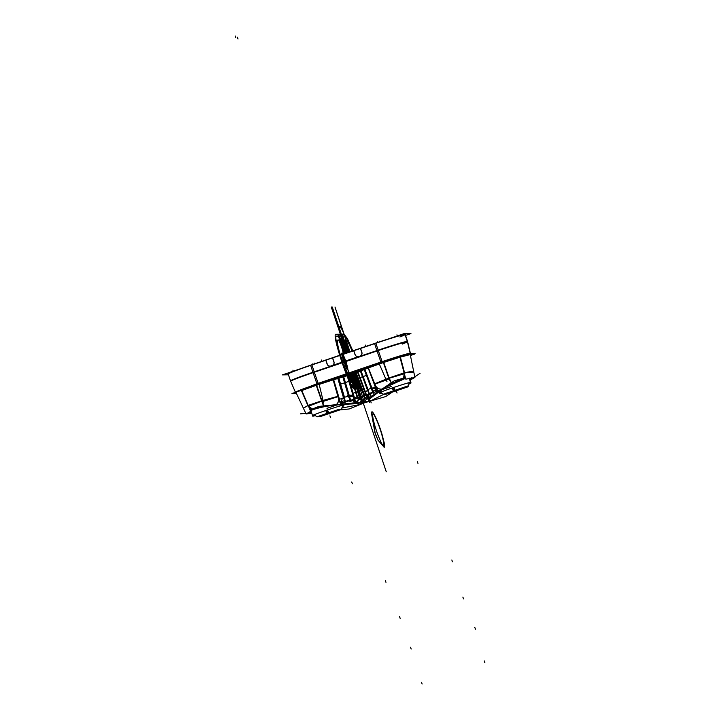 <?xml version="1.0" encoding="UTF-8"?>
<svg xmlns="http://www.w3.org/2000/svg" width="720" height="720" viewBox="0 0 720 720"><rect width="100%" height="100%" fill="white"/><g stroke="black" fill="none" stroke-linecap="round" stroke-linejoin="round"><path stroke-width="1.08" d="M292.284 393.417L408.483 353.61L415.17 353.484M316.134 384.993L301.671 390.195L316.134 384.993L321.957 401.796L338.463 396.504L333.189 379.494L301.671 390.195M399.861 356.877L383.625 362.088L399.861 356.877L383.625 362.088L389.43 378.9L374.319 384.336L368.172 367.623L399.861 356.877L383.625 362.088M354.636 380.367L357.831 379.278L354.636 380.367M340.452 384.228L366.435 375.408L340.452 384.228M355.824 392.436L362.556 390.159L355.824 392.436M353.115 393.219L363.978 389.529L353.115 393.219M359.838 397.899L364.23 396.414L359.838 397.899M326.988 408.339L336.933 404.964L326.988 408.339M341.694 403.344L377.307 391.266L341.694 403.344M382.32 389.565L391.635 386.397L382.32 389.565M288.459 374.778L282.456 374.886L403.767 333.729L410.949 333.594L403.767 333.729L282.456 374.886L403.767 333.729L410.949 333.594L403.767 333.729L282.456 374.886L288.459 374.778M405.522 335.439L410.949 333.594L405.522 335.439M374.607 343.665L360.558 348.435L374.607 343.665L360.558 348.435L374.607 343.665L376.911 350.559L374.607 343.665L376.911 350.559L374.607 343.665L360.558 348.435L361.872 352.35M375.858 343.242A28.638 1.044 161.5 0 1 401.796 335.142A28.638 1.044 161.5 0 1 399.897 336.96A28.638 1.044 161.5 0 0 401.796 335.142A28.638 1.044 161.5 0 0 375.858 343.242A28.638 1.044 -18.5 0 1 401.796 335.142A28.638 1.044 -18.5 0 1 399.897 336.96A28.638 1.044 161.5 0 0 401.796 335.142A28.638 1.044 161.5 0 0 375.858 343.242A28.638 1.044 -18.5 0 1 405.216 334.512M325.809 360.225L311.895 364.941L314.199 371.835L311.895 364.941L314.199 371.835L311.895 364.941L325.809 360.225L311.895 364.941M353.727 350.748L332.649 357.903L353.727 350.748L332.649 357.903L353.727 350.748L332.649 357.903L333.963 361.818M361.791 352.521L360.369 348.264L375.804 343.071L378.297 350.532L313.074 372.663L310.581 365.202L325.755 360.054M360.378 348.3L353.655 350.541L355.077 354.798L353.79 350.541M353.664 350.577L332.451 357.732L333.882 361.989L332.595 357.732M332.469 357.777L325.737 360.009L327.168 364.266M310.257 373.437A28.638 1.044 -18.5 0 0 290.565 381.087L290.475 380.871A28.656 1.044 -18.5 0 1 312.939 372.267L313.074 372.663M332.082 365.625L331.029 365.985A3.006 2.979 89 0 1 327.249 364.095A3.006 2.979 -91 0 0 331.029 365.985A3.006 2.979 89 0 1 327.249 364.095A3.006 2.979 -91 0 0 331.029 365.985A3.006 2.979 89 0 1 327.249 364.095M327.186 363.924L325.935 360.18M314.271 372.06L376.992 350.784M330.309 366.183L360.441 355.959A3.006 2.979 -91 0 0 361.926 352.521A3.006 2.979 89 0 1 360.45 355.959A3.006 2.979 -91 0 0 361.98 352.755M360 356.157L358.938 356.517M355.158 354.627A3.006 2.979 89 0 0 358.452 356.634A3.006 2.979 89 0 1 355.158 354.627A3.006 2.979 -91 0 0 358.452 356.634A3.006 2.979 89 0 1 355.158 354.627A3.006 2.979 -91 0 0 357.579 356.643M355.104 354.456L353.853 350.712M332.541 365.427A3.006 2.979 89 0 0 334.008 361.989A3.006 2.979 89 0 1 332.541 365.427A3.006 2.979 -91 0 0 334.008 361.989A3.006 2.979 89 0 1 332.541 365.427A3.006 2.979 -91 0 0 334.035 362.097M332.289 365.508A3.006 2.979 -91 0 0 333.81 361.647M355.032 354.456A3.006 2.979 -91 0 0 358.533 356.607M327.06 363.924A3.006 2.979 -91 0 0 331.056 365.922M298.926 369.297A28.638 1.044 -18.5 0 1 310.581 365.202M290.655 381.285A28.638 1.044 -18.5 0 1 290.628 381.258A28.638 1.044 -18.5 0 1 316.026 371.664M288.189 373.968A28.638 1.044 -18.5 0 1 309.501 365.76M296.424 391.635A27.576 1.008 -18.5 0 1 319.887 383.022M316.926 383.778L295.344 391.995L316.926 383.778M318.528 384.129L318.258 383.571L318.528 384.129M410.391 353.259A27.594 1.008 161.5 0 0 382.149 361.647A27.594 1.008 161.5 0 1 410.391 353.259A27.594 1.008 161.5 0 0 382.149 361.647A27.594 1.008 161.5 0 1 410.391 353.259M380.97 362.295L381.24 362.853L380.97 362.295M381.924 362.646L381.465 361.692M317.952 384.354L317.493 383.391M380.889 362.07L377.046 350.955L380.889 362.07L318.177 383.355L380.889 362.07L377.046 350.955L380.889 362.07L318.177 383.355L380.889 362.07L318.177 383.355L314.334 372.231L318.177 383.355M378.162 350.136L382.221 361.872L316.998 384.003L312.939 372.267L378.162 350.136A28.656 1.044 -18.5 0 1 407.547 341.406L407.97 343.197M379.35 362.853A27.576 1.008 -18.5 0 1 406.836 354.168M409.185 353.601A27.576 1.008 -18.5 0 1 410.445 353.493A27.576 1.008 -18.5 0 1 410.409 353.565L410.409 353.574M378.243 350.361A28.638 1.044 161.5 0 1 404.172 342.261A28.638 1.044 161.5 0 1 402.282 344.079A28.638 1.044 161.5 0 0 404.172 342.261A28.638 1.044 161.5 0 0 378.243 350.361A28.638 1.044 -18.5 0 1 407.601 341.64M375.804 343.071A28.638 1.044 -18.5 0 1 388.368 338.958M375.363 351.531A28.638 1.044 -18.5 0 1 407.655 341.802A28.638 1.044 -18.5 0 1 407.646 341.847M359.685 356.211A3.006 2.979 -91 0 0 361.674 352.179M296.46 393.453L291.951 393.534L350.406 373.698L355.707 373.599M353.448 374.301L352.89 374.463L353.448 374.301L354.933 379.314L353.448 374.301L354.933 379.314L353.448 374.301L352.89 374.463M352.485 374.364L350.982 374.823L352.485 374.364L357.615 391.689L352.485 374.364L357.615 391.689L352.485 374.364L350.982 374.823M350.424 374.805L347.895 375.597L350.424 374.805L357.444 398.466L350.424 374.805L357.444 398.466L350.424 374.805L347.895 375.597M347.319 375.615L347.85 375.471M347.157 375.669L343.71 376.785L347.157 375.669L353.43 396.828L347.157 375.669L353.43 396.828L347.157 375.669L343.71 376.785M342.99 376.866L343.665 376.677M342.819 376.929L338.859 378.234L342.819 376.929L348.561 396.297L342.819 376.929L348.561 396.297L342.819 376.929L338.859 378.234M344.457 397.674L338.571 377.838L339.075 379.566L338.22 379.791L337.707 378.063M338.661 378.198L337.986 378.387M333.702 379.809L337.815 378.441L333.702 379.809L337.815 378.441L333.702 379.809L337.815 378.441L343.548 397.989M316.305 385.308L301.464 390.645L307.818 405.513L303.786 408.024L307.818 405.513L301.464 390.645L316.305 385.308L301.464 390.645L316.305 385.308L301.464 390.645L307.818 405.513L301.464 390.645L307.818 405.513L321.795 400.77L316.449 385.299L321.795 400.77L307.818 405.513L321.795 400.77L316.449 385.299L333.144 379.854L316.449 385.299L333.144 379.854L337.959 396.297L307.818 405.513L321.795 400.77L316.449 385.299L321.795 400.77L337.959 396.297L338.769 399.492A7.515 4.266 85.1 0 1 336.15 404.667A7.515 4.266 -94.9 0 0 338.769 399.492L337.959 396.297L321.795 400.77M355.383 374.148L353.772 374.517L355.689 373.995L356.598 378.747M315.954 385.425L315.963 385.47A23.85 0.864 -18.5 0 1 333.441 379.8L333.432 379.755M312.534 415.539L312.75 416.178A16.434 0.594 -18.5 0 0 314.892 415.746M343.602 405.711A16.434 0.594 -18.5 0 1 343.881 405.729A16.434 0.594 -18.5 0 1 342.603 406.413M312.732 415.395L312.804 415.593A16.434 0.594 -18.5 0 1 312.516 415.575A16.434 0.594 -18.5 0 1 327.249 410.022A16.434 0.594 -18.5 0 1 343.611 405.117A16.434 0.594 -18.5 0 0 327.249 410.022A16.434 0.594 -18.5 0 0 312.516 415.575A16.434 0.594 -18.5 0 0 312.804 415.593L312.732 415.395M341.307 383.607L339.696 384.156M339.948 409.896L349.146 408.978L367.623 401.517L318.897 406.404L311.661 409.32M311.571 412.749L306.954 413.208M305.793 413.325L300.429 413.865M312.903 409.158L323.946 406.44L310.203 410.238L323.946 406.44L335.808 404.82L350.127 403.875L358.668 403.605L359.829 404.181L359.001 404.712L341.991 408.024M311.715 413.172L306.099 413.973L310.707 411.426L301.617 390.06M308.088 406.413L322.065 401.022L316.494 384.885L301.221 390.384M359.001 404.712L359.829 404.181L359.334 403.875L359.829 404.181L358.488 404.703L359.829 404.181L358.668 403.605L339.84 404.505L358.668 403.605M360.999 402.174L361.836 400.338C358.515 399.573 351.648 393.273 342.414 398.277L340.263 404.262M342.63 401.256A7.722 5.355 -117.7 0 1 340.497 404.235A7.722 5.355 -117.7 0 0 342.63 401.256A7.722 5.355 62.3 0 1 340.497 404.235A7.722 5.355 -117.7 0 0 342.63 401.256A7.722 5.355 62.3 0 1 340.632 404.154M356.67 402.948L358.074 400.068M356.427 401.328L354.33 402.246L356.427 401.328L354.33 402.246L353.682 401.715L354.051 400.212L353.682 401.715L354.33 402.246L356.427 401.328L354.33 402.246L353.682 401.715L354.051 400.212M351.459 400.959L350.532 401.526L351.459 400.959L350.532 401.526L349.578 401.175L349.605 400.158L349.578 401.175L350.532 401.526L351.459 400.959L350.532 401.526L349.578 401.175L349.605 400.158M349.551 399.006L349.218 397.881M346.482 401.076L344.736 401.463L344.079 398.178L344.736 401.463L345.843 401.571L344.736 401.463L344.079 398.178M340.596 404.226L342.747 401.22M342.864 398.439L338.733 399.321C338.337 402.543 337.203 404.424 335.313 404.937M341.091 401.706L339.201 401.895L338.769 399.492L339.201 401.895L341.091 401.706L339.201 401.895L337.959 396.297L338.769 399.492A7.515 4.266 85.1 0 1 336.15 404.667A7.515 4.266 -94.9 0 0 338.769 399.492L333.144 379.854L337.959 396.297L333.144 379.854L316.449 385.299L333.144 379.854L337.959 396.297M335.808 404.82L323.946 406.44L335.808 404.82M338.796 396L338.319 396.036M323.532 405.936L321.723 401.148M312.057 409.167L309.051 407.547M323.694 405.918L322.128 401.733M308.952 407.313A5.634 4.374 67 0 0 312.129 409.14A5.634 4.374 -113 0 1 308.952 407.313A5.634 4.374 67 0 0 312.129 409.14A5.634 4.374 -113 0 1 308.952 407.313A5.634 4.374 -113 0 0 312.129 409.14M312.381 409.032L308.565 406.206M355.779 373.95L357.147 378.558M357.408 379.431L360.729 390.636M360.765 390.762L362.412 396.315M362.601 396.963L363.915 401.382M364.347 402.84L363.024 403.371M356.769 379.647L358.92 391.248M358.947 391.383L359.244 392.949M333.396 379.323L339.768 401.499M337.86 377.955L344.601 400.671L339.939 402.048M338.544 377.739L345.258 401.049M342.855 376.416L349.866 400.077L345.375 401.4M343.539 376.209L350.739 400.491L350.073 400.788M347.184 375.138L354.564 400.059L350.235 401.31M354.546 398.097L355.365 400.878L354.096 401.346M350.433 374.247L357.642 398.565M354.276 401.931L358.299 400.806M352.521 374.004L357.75 391.644M357.795 391.77L360.108 399.6M357.66 391.815L359.946 399.546L357.66 391.815M353.484 373.986L355.05 379.269M355.302 380.142L358.623 391.347M358.668 391.473L360.315 397.026M360.504 397.674L361.197 400.005M361.566 401.247L361.818 402.093M355.185 380.178L358.506 391.383L355.185 380.178M358.551 391.518L360.198 397.071L358.551 391.518M360.387 397.719L361.044 399.942L360.387 397.719M344.601 397.62L338.724 377.784M339.471 399.285L338.967 397.566M338.508 396.018L333.576 379.377M353.646 375.597L353.286 373.779M360.477 401.859L360.972 401.742M352.845 375.579L352.332 373.851M357.75 400.095L358.425 399.924M350.793 376.056L350.28 374.328M353.682 398.313L354.555 398.088M347.544 376.974L348.156 376.83L347.544 376.974L347.031 375.237M348.786 397.683L349.812 397.413M343.206 378.261L344.043 378.054L343.206 378.261L342.702 376.533M343.53 398.349L344.556 398.079L338.634 378.198M339.039 379.566L344.349 397.467M339.075 379.566L338.22 379.791M333.387 379.422L332.856 379.566L333.387 379.422L338.364 396.189M338.643 399.654L339.111 398.979M339.021 399.303L338.985 398.367L339.174 399.078M338.445 399.528L339.075 398.826M343.773 398.205L344.376 397.548M360.315 402.021L360.45 401.13M355.689 373.995L356.481 378.072L355.689 373.995L356.481 378.072L355.689 373.995L353.772 374.517M343.764 397.854L344.439 397.683L343.764 397.854M310.131 409.212L310.932 409.194M347.22 395.289L352.188 395.199M410.427 355.518L414.585 354.105L407.79 354.231L349.326 374.067L356.121 373.941M355.797 373.239L362.124 390.159L355.977 373.167M356.229 372.834L357.561 372.348L356.229 372.834L364.662 395.406L356.229 372.834L357.561 372.348L356.229 372.834L364.662 395.406L356.229 372.834L357.561 372.348M360.405 371.133L357.984 371.997L360.405 371.133L357.984 371.997L360.405 371.133L357.984 371.997L365.319 392.508M364.257 369.621L360.981 370.764L364.257 369.621L360.981 370.764L364.257 369.621L360.981 370.764L368.028 389.628L367.371 389.52M368.226 368.1L364.851 369.27L368.226 368.1L364.851 369.27L368.226 368.1L364.851 369.27L372.033 388.323M413.892 372.483L411.255 371.493L404.532 372.699L388.926 377.991L383.571 362.52L368.397 367.893L374.526 383.895L388.926 377.991L383.571 362.52L388.926 377.991L404.532 372.699L413.883 372.447L410.238 354.609L400.401 357.075L383.697 362.448L400.401 357.075L404.532 372.699L413.307 371.799M376.974 388.872L376.065 389.079L368.199 368.001A23.85 0.864 161.5 0 1 384.066 362.367L384.048 362.322M379.872 393.399A16.434 0.594 161.5 0 0 381.276 393.156M409.023 383.931A16.434 0.594 161.5 0 0 411.012 382.95A16.434 0.594 161.5 0 0 410.733 382.932L409.176 378.279M410.787 382.347L409.401 378.225L410.787 382.347A16.434 0.594 161.5 0 0 394.632 387.153A16.434 0.594 161.5 0 0 379.647 392.796A16.434 0.594 161.5 0 1 394.632 387.153A16.434 0.594 161.5 0 1 410.787 382.347M365.22 375.489L366.795 374.958M392.22 392.166L385.731 396.567L359.811 404.163L394.191 380.853L404.343 377.883M410.049 380.079L414.144 377.298M414.783 376.866L420.111 373.257M371.25 400.554L369.648 400.851L369.162 400.536L369.648 400.851L369.162 400.536L369.747 400.041L368.874 400.149C368.298 399.321 377.829 393.066 379.881 390.924C377.829 393.066 368.298 399.321 368.874 400.149C368.298 399.321 377.829 393.066 379.881 390.924L391.878 383.391L403.371 378.468L391.878 383.391L379.881 390.924C377.829 393.066 368.298 399.321 368.874 400.149L369.747 400.041L369.162 400.536L369.648 400.851L371.25 400.554L386.478 393.003M410.058 380.115L414.9 377.442L405.801 379.161L399.825 356.742M404.901 373.563L388.863 378.36L383.274 362.223L400.455 356.715M382.032 389.097A7.515 5.526 -125.7 0 1 375.975 386.865A7.515 5.526 54.3 0 0 382.032 389.097A7.515 5.526 -125.7 0 1 375.975 386.865L377.478 388.908L377.037 389.781L376.164 389.799L377.037 389.781L376.164 389.799L377.037 389.781L377.478 388.908L377.037 389.781L377.478 388.908L374.526 383.895L375.975 386.865A7.515 5.526 54.3 0 0 382.032 389.097A7.515 5.526 -125.7 0 1 375.975 386.865L374.526 383.895L388.926 377.991L383.571 362.52L388.926 377.991L374.526 383.895L388.926 377.991L404.532 372.699L400.401 357.075L383.697 362.448L400.401 357.075L404.532 372.699L400.401 357.075L383.697 362.448M383.571 362.52L368.397 367.893L374.526 383.895L368.397 367.893L383.571 362.52L368.397 367.893L375.975 386.865L368.397 367.893L383.571 362.52M365.589 400.248L364.41 399.465C364.095 397.674 363.951 389.097 372.897 387.936L379.143 391.05M371.79 388.773L372.24 389.538M373.257 390.933L373.842 391.581L373.311 392.247L373.842 391.581L373.257 390.933L373.842 391.581L373.257 390.933L373.842 391.581L372.519 392.238M369.981 393.219L370.845 393.957L370.62 394.713L369.594 394.803L370.62 394.713L370.845 393.957L369.981 393.219L370.845 393.957L369.981 393.219L370.845 393.957L370.62 394.713L370.845 393.957L370.62 394.713L369.594 394.803M367.56 395.604L369.207 397.197L367.227 397.656L369.207 397.197L367.56 395.604L369.207 397.197L369.054 396.504L369.207 397.197L367.227 397.656M366.174 398.088L367.803 398.745M378.981 391.167A7.722 6.471 -96.9 0 1 374.877 390.303A7.722 6.471 83.1 0 0 378.981 391.167A7.722 6.471 -96.9 0 1 374.877 390.303A7.722 6.471 83.1 0 0 378.981 391.167A7.722 6.471 -96.9 0 1 374.877 390.303M372.717 388.314L375.885 386.712C378.333 388.98 380.736 389.646 383.103 388.728M374.778 390.339L378.909 391.212M389.214 378.243L391.383 382.761M391.248 382.851A6.444 1.251 -108.6 0 1 389.277 378.954A6.444 1.251 71.4 0 0 391.248 382.851A6.444 1.251 -108.6 0 1 389.277 378.954A6.444 1.251 71.4 0 0 391.248 382.851A6.444 1.251 -108.6 0 1 389.277 378.954M404.856 375.615L403.92 378M403.83 378.027A5.634 3.447 -105.3 0 0 404.775 375.318A5.634 3.447 74.7 0 1 403.83 378.027A5.634 3.447 -105.3 0 0 404.775 375.318A5.634 3.447 74.7 0 1 403.83 378.027A5.634 3.447 -105.3 0 0 404.775 375.318M404.289 373.734L403.488 378.126M411.453 377.748L409.923 379.701L411.453 377.748M364.536 368.901L372.825 391.095L377.136 389.43M364.059 369.081L372.51 391.707L373.347 391.518M360.648 370.377L367.398 388.44M367.506 388.728L369.288 393.489L373.437 391.878M368.703 390.924L367.92 391.257L369.063 394.272L370.431 393.885M357.66 371.583L366.759 395.928L370.314 394.542M365.85 394.263L366.867 396.972L368.739 396.378M355.914 372.384L364.617 395.676M368.946 396.954L365.607 398.331M355.5 372.753L362.016 390.195M362.061 390.321L364.464 396.747M362.169 390.285L364.491 396.504L362.169 390.285M365.58 397.431L365.121 397.638M366.39 394.002L365.76 394.281M372.267 388.602L371.484 388.935L364.086 369.135M371.457 386.937L370.881 387.207L371.457 386.937L372.087 388.629M375.624 386.586L376.173 386.919M375.543 386.451L376.227 386.712L375.543 386.451M371.376 388.386L372.006 388.629M366.489 388.746L367.686 388.728M328.122 413.055L330.66 413.01L328.122 413.055M316.926 416.799L339.021 409.311L341.847 409.257L319.752 416.754L316.926 416.799M330.75 413.001L328.032 413.055L330.75 413.001M325.755 410.526A3.753 0.666 71.1 0 0 327.321 413.28M327.996 413.046L326.637 410.22M327.528 409.923L328.68 412.812M394.542 390.519L397.08 390.465L394.542 390.519M383.355 394.263L405.45 386.766L408.276 386.721L386.181 394.218L383.355 394.263M397.17 390.465L394.452 390.519L397.17 390.465M392.184 387.99A3.753 0.666 71.1 0 0 393.741 390.744M394.425 390.51L393.057 387.684M393.948 387.387L395.109 390.276M378.765 363.735L321.111 383.301M361.926 352.521A3.006 2.979 89 0 1 360.45 355.959A3.006 2.979 89 0 0 361.926 352.521M353.52 386.703C349.893 388.341 331.938 334.683 336.609 336.168L344.646 336.024L347.76 340.065L352.593 350.946L347.76 340.065L344.646 336.024L336.609 336.168C331.938 334.683 349.893 388.341 353.52 386.703L360.414 386.199L353.52 386.703M343.602 364.86L349.389 376.803L350.064 372.78L349.389 376.803L343.602 364.86M344.088 353.835L341.343 358.101L343.17 364.059L341.343 358.101L344.088 353.835M351.594 351.279L348.633 352.287L351.594 351.279M355.302 371.79L355.608 372.699L355.302 371.79M350.523 378.468L351.036 379.998L350.523 378.468M353.664 372.348L355.338 377.361L353.025 372.564L355.338 377.361L354.861 377.37L355.338 377.361L353.664 372.348M342.333 358.083L343.44 354.051L342.333 358.083M346.248 361.404L344.934 364.842C348.48 372.618 348.822 371.475 345.933 361.422C342.09 351.378 341.001 350.262 342.675 358.074C341.001 350.262 342.09 351.378 345.933 361.422C348.822 371.475 348.48 372.618 344.934 364.842L346.248 361.404M349.434 352.017L350.802 351.558L349.434 352.017M346.158 351.207L346.734 352.935L346.158 351.207M346.41 353.043L343.233 343.206L346.401 353.043M353.493 372.411L354.924 377.37L352.854 372.627L354.924 377.37L354.447 377.379L354.924 377.37L353.493 372.411M342.792 359.865L344.277 363.06L342.792 359.865M345.888 361.422C348.795 372.222 348.084 372.24 343.764 361.458C340.866 350.658 341.568 350.64 345.888 361.422C348.795 372.222 348.084 372.24 343.764 361.458C340.866 350.658 341.568 350.64 345.888 361.422M346.914 367.668C348.066 368.037 343.638 354.807 342.747 355.212C341.595 354.843 346.023 368.073 346.914 367.668C348.066 368.037 343.638 354.807 342.747 355.212C341.595 354.843 346.023 368.073 346.914 367.668M353.052 372.555L359.271 391.122L353.061 372.555M361.26 388.449L360.387 388.458L357.363 379.44L360.387 388.458L361.26 388.449M357.075 378.585L354.852 371.943L357.075 378.585M348.318 352.395L342.225 334.179L344.016 334.143L347.472 338.697L352.827 350.865L347.472 338.697L344.016 334.143L342.225 334.179L348.318 352.395M352.008 351.144L351.783 350.28C348.975 343.557 347.031 340.083 345.924 339.84L345.312 339.849L345.852 343.539L348.768 352.242L345.852 343.539L348.768 352.242L345.852 343.539L345.312 339.849L345.852 343.539L345.312 339.849L345.924 339.84C347.031 340.083 348.975 343.557 351.783 350.28C348.975 343.557 347.031 340.083 345.924 339.84C347.031 340.083 348.975 343.557 351.783 350.28L352.008 351.144M355.95 388.539L354.15 388.575C350.253 390.339 330.966 332.694 335.988 334.296L337.788 334.26L344.304 353.754L337.788 334.26L335.988 334.296C330.966 332.694 350.253 390.339 354.15 388.575L355.95 388.539L350.847 373.311L355.95 388.539M343.278 356.814C342.423 356.535 345.708 366.363 346.374 366.066C347.229 366.336 343.944 356.508 343.278 356.814C342.423 356.535 345.708 366.363 346.374 366.066C347.229 366.336 343.944 356.508 343.278 356.814M352.314 379.188L350.397 373.464L352.854 382.869L352.314 379.188M347.004 365.787C347.742 369.432 347.265 369.441 345.573 365.814L343.854 365.841L346.392 372.438C349.191 379.161 351.144 382.644 352.242 382.878L352.854 382.869L352.242 382.878C351.144 382.644 349.191 379.161 346.392 372.438C349.191 379.161 351.144 382.644 352.242 382.878C351.144 382.644 349.191 379.161 346.392 372.438L343.854 365.841L344.583 367.821L343.854 365.841L345.573 365.814C347.265 369.441 347.742 369.432 347.004 365.787C347.742 369.432 347.265 369.441 345.573 365.814C347.265 369.441 347.742 369.432 347.004 365.787M340.416 343.638L338.499 339.975L337.887 339.993C336.96 340.263 337.347 343.773 339.057 350.514L340.938 357.12L342.657 357.093C341.91 353.439 342.387 353.43 344.088 357.066C342.387 353.43 341.91 353.439 342.657 357.093C341.91 353.439 342.387 353.43 344.088 357.066C342.387 353.43 341.91 353.439 342.657 357.093L340.938 357.12L342.657 357.093L340.938 357.12L339.057 350.514C337.347 343.773 336.96 340.263 337.887 339.993C336.96 340.263 337.347 343.773 339.057 350.514C337.347 343.773 336.96 340.263 337.887 339.993L338.499 339.975L337.887 339.993L338.499 339.975L340.416 343.638L338.499 339.975L340.416 343.638L343.854 353.907L340.416 343.638M344.736 351.144L338.643 334.242L341.361 334.197L347.022 351.099L344.736 351.144L338.643 334.242L341.361 334.197L347.022 351.099L344.736 351.144M344.691 346.671L343.062 340.794L341.829 338.13L340.794 338.148L342.414 344.025L343.647 346.689L344.691 346.671L341.829 338.13L340.794 338.148L342.414 344.025L343.647 346.689L344.691 346.671L343.647 346.689L342.414 344.025L340.794 338.148L341.829 338.13L344.691 346.671L343.647 346.689L342.414 344.025L340.794 338.148L341.829 338.13L344.691 346.671M354.078 372.213L359.523 388.476L356.805 388.53L351.63 373.041L356.805 388.53L359.523 388.476L354.078 372.213M357.39 384.579L353.637 372.357L356.832 381.897L353.637 372.357L356.832 381.897L357.39 384.579L356.832 381.897L357.39 384.579L356.319 384.597L357.39 384.579M352.062 372.897L356.319 384.597L352.062 372.897M352.953 372.591L359.874 392.931L352.953 372.591M338.382 327.897L346.761 352.926L338.382 327.897L341.181 327.843L338.382 327.897M346.635 352.962L331.281 307.071L338.67 326.817L341.469 326.763L334.998 307.008L349.992 351.828L334.998 307.008L341.469 326.763L338.67 326.817L331.281 307.071L332.28 307.053L337.932 323.964L337.437 323.973L331.785 307.062L332.28 307.053L337.932 323.964L337.437 323.973L331.785 307.062L336.303 320.571L335.799 320.58L331.281 307.071L331.785 307.062L336.303 320.571L335.799 320.58L331.281 307.071L332.28 307.053L347.535 352.656L332.28 307.053L331.785 307.062L347.085 352.809L340.839 334.134L341.334 334.125L340.839 334.134L347.085 352.809L331.785 307.062L347.085 352.809L331.785 307.062L331.281 307.071L346.635 352.962L339.201 330.741L339.705 330.732L347.085 352.809L339.705 330.732L339.201 330.741L346.635 352.962L331.281 307.071L346.635 352.962L346.104 352.467L345.906 353.214L346.653 352.962L346.104 352.467L345.906 353.214L346.653 352.962L346.104 352.467L345.906 353.214L346.653 352.962L346.104 352.467L345.906 353.214L346.653 352.962L345.906 353.214L346.104 352.467L345.906 353.214L346.104 352.467L345.906 353.214L346.653 352.962L345.906 353.214L346.653 352.962L345.249 348.894L346.617 352.971M349.866 351.873L343.521 332.892L341.181 327.843L343.521 332.892L349.866 351.873M353.628 372.366L358.101 385.731L357.606 385.74L353.178 372.519L357.606 385.74L358.101 385.731L353.628 372.366M358.011 382.311L357.507 382.32L354.123 372.195L357.507 382.32L358.011 382.311L357.075 379.539L358.011 382.311M354.573 372.042L356.796 378.684L354.573 372.042M421.524 682.218L422.118 684M484.236 660.942L484.83 662.724M407.322 341.352L410.238 353.439M404.946 334.296L407.304 341.352M346.311 353.079L345.15 349.614L346.86 349.587L347.85 352.557L346.869 349.587L347.85 352.557L346.869 349.587L347.85 352.557L346.869 349.587L347.85 352.557L346.869 349.587L345.15 349.614L345.762 349.605L346.869 352.89L345.762 349.605L346.869 352.89L345.762 349.605L346.869 352.89L345.762 349.605L346.869 352.89L345.762 349.605L345.15 349.614L346.869 349.587L345.15 349.614L345.978 349.596L347.058 352.827L345.978 349.596L347.058 352.827L345.978 349.596L347.058 352.827L345.978 349.596L347.058 352.827L345.978 349.596L345.15 349.614L346.869 349.587L345.15 349.614L346.194 349.596L347.256 352.755L346.194 349.596L347.256 352.755L346.194 349.596L345.15 349.614L346.68 352.953L345.15 349.614L346.221 349.596L347.274 352.746L346.221 349.596L345.15 349.614L347.301 349.578L348.255 352.413L347.301 349.578L348.255 352.413L347.301 349.578L345.15 349.614L346.509 353.007L343.206 343.134L344.34 343.116L347.625 352.629L344.34 343.116L347.625 352.629L344.34 343.116L343.206 343.134L344.34 343.116L343.206 343.134L346.509 353.007L343.206 343.134L346.509 353.007L345.15 349.614L347.301 349.578L345.15 349.614L346.869 349.587L345.15 349.614L346.869 349.587L345.15 349.614L346.311 353.079L344.916 348.903L346.761 352.926L343.395 343.197L346.761 352.926L343.395 343.197L346.761 352.926L344.916 348.903L345.816 348.885L347.121 352.8L345.816 348.885L347.121 352.8L345.816 348.885L344.916 348.903L346.185 348.876L347.49 352.674L346.185 348.876L347.49 352.674L346.185 348.876L344.916 348.903L345.735 348.885L347.049 352.827L345.735 348.885L347.049 352.827L345.735 348.885L344.916 348.903L346.482 353.016L344.916 348.903L346.185 348.876L344.916 348.903L345.735 348.885L344.916 348.903L346.311 353.079M321.741 361.413L321.264 359.973M314.955 363.717L314.748 363.105L314.955 363.717M293.265 371.223L292.905 370.134M313.101 364.347L312.894 363.735L313.101 364.347M349.632 375.804C349.839 378.099 350.604 380.394 351.936 382.671C351.729 380.367 350.964 378.081 349.632 375.804C349.839 378.099 350.604 380.394 351.936 382.671C351.729 380.367 350.964 378.081 349.632 375.804M348.102 352.467L347.643 351.099M339.795 355.284L339.336 353.916M341.739 354.627L341.487 353.88M346.032 353.169L345.798 352.467M350.046 351.81L349.794 351.063M365.724 346.491L365.247 345.051M379.53 341.829L379.314 341.19L379.53 341.829M377.667 342.441L377.46 341.82L377.667 342.441M397.314 335.916L396.954 334.836M311.4 412.227L309.483 411.957M342.567 406.656L343.917 405.198C340.731 404.532 335.835 404.766 329.229 405.891C323.199 406.593 307.827 410.4 310.806 411.462L311.202 411.624M310.671 411.336L310.806 411.462C307.827 410.4 323.199 406.593 329.229 405.891C335.835 404.766 340.731 404.532 343.917 405.198C340.731 404.532 335.835 404.766 329.229 405.891C323.199 406.593 307.827 410.4 310.806 411.462L310.806 411.462M371.475 400.293L369.648 400.851L370.782 400.383L369.648 400.851L369.162 400.536L369.747 400.041L368.874 400.149C368.298 399.321 377.829 393.066 379.881 390.924L391.878 383.391L405.441 377.811L391.878 383.391L379.881 390.924L391.878 383.391L405.441 377.811M379.818 393.237L381.087 390.501L385.947 387.171L405.567 378.306L385.947 387.171L381.087 390.501L379.53 393.111L381.087 390.501L385.947 387.171L405.567 378.306M364.851 369.27L371.961 388.278M360.981 370.764L368.028 389.628M357.984 371.997L365.634 392.445M349.974 376.245L343.683 356.076L349.974 376.245M343.485 354.033L340.515 341.892C339.705 337.725 339.714 335.691 340.542 335.799C341.478 336.204 342.972 338.634 345.015 343.08L348.813 352.224L345.015 343.08C342.972 338.634 341.478 336.204 340.542 335.799C341.478 336.204 342.972 338.634 345.015 343.08C342.972 338.634 341.478 336.204 340.542 335.799C339.714 335.691 339.705 337.725 340.515 341.892C339.705 337.725 339.714 335.691 340.542 335.799C339.714 335.691 339.705 337.725 340.515 341.892L343.485 354.033M355.284 371.799L355.545 372.726L355.284 371.799M355.932 374.193L357.003 378.612L355.932 374.193M357.192 379.494L357.435 387.171L353.646 387.243L350.766 377.577L353.646 387.243L357.435 387.171L353.646 387.243L357.435 387.171L357.192 379.494M349.758 372.888L352.764 381.888L355.644 381.834L356.049 379.206L354.6 372.033L356.049 379.206L355.644 381.834L356.049 379.206L354.6 372.033L356.049 379.206L355.644 381.834L352.764 381.888L355.644 381.834L352.764 381.888L349.758 372.888M348.174 352.44L345.762 346.779C343.98 342.864 342.765 340.983 342.135 341.145L344.385 353.727L342.135 341.145C342.765 340.983 343.98 342.864 345.762 346.779C343.98 342.864 342.765 340.983 342.135 341.145C342.765 340.983 343.98 342.864 345.762 346.779L348.174 352.44M354.132 372.186L351.666 373.032L354.132 372.186M344.763 353.601L347.499 351.882L347.787 352.575L347.373 351.711L347.787 352.575L347.499 351.882L344.763 353.601M329.931 415.818L330.525 417.6M312.606 415.476L312.84 416.187M342.774 341.802L344.25 343.98L346.176 352.476L344.25 343.98L346.176 352.476L344.25 343.98L342.774 341.802L344.25 343.98L342.774 341.802L344.088 347.598L342.774 341.802M353.898 372.267L351.9 372.951L353.898 372.267M344.547 353.673L344.088 347.598L344.547 353.673M346.437 353.034L343.143 343.206L346.437 353.034L345.114 348.903L346.158 348.885L347.436 352.692L346.158 348.885L347.436 352.692L346.158 348.885L345.114 348.903L346.158 348.885L345.123 348.903L346.455 353.025L345.141 348.903L345.951 348.885L347.247 352.764L345.951 348.885L347.247 352.764L345.951 348.885L345.141 348.903L345.951 348.885L345.141 348.903L346.473 353.025L345.123 348.903L346.455 353.025L343.143 343.206L346.455 353.025M375.201 433.134L372.006 416.097C369.855 404.892 376.794 417.303 381.87 433.773L384.615 444.384C384.894 446.58 384.723 447.525 384.093 447.219L378.036 440.208L376.038 435.672L374.976 432.747L372.006 416.097C369.855 404.892 376.794 417.303 381.87 433.773L384.615 444.384C384.894 446.58 384.723 447.525 384.093 447.219L378.036 440.208L376.038 435.672L374.976 432.747L372.006 416.097C369.855 404.892 376.794 417.303 381.87 433.773L384.615 444.384C384.894 446.58 384.723 447.525 384.093 447.219L378.036 440.208L376.038 435.672L374.976 432.747L372.006 416.097C369.855 404.892 376.794 417.303 381.87 433.773L384.615 444.384C384.894 446.58 384.723 447.525 384.093 447.219L378.036 440.208L375.201 433.134M379.809 439.461C386.955 456.318 383.661 435.996 376.614 420.075C369.477 403.218 372.771 423.54 379.809 439.461C386.955 456.318 383.661 435.996 376.614 420.075C369.477 403.218 372.771 423.54 379.809 439.461C386.955 456.318 383.661 435.996 376.614 420.075C369.477 403.218 372.771 423.54 379.809 439.461C386.955 456.318 383.661 435.996 376.614 420.075C369.477 403.218 372.771 423.54 379.809 439.461M359.316 391.257L386.271 471.834L359.316 391.257M358.308 403.713L359.829 404.181L358.488 404.703M354.33 402.246L353.682 401.715L354.33 402.246M350.532 401.526L349.578 401.175L350.532 401.526M345.843 401.571L344.736 401.463L345.843 401.571M339.201 401.895L338.769 399.492L339.201 401.895L340.371 402.228L339.201 401.895M336.15 404.667A7.515 4.266 -94.9 0 0 338.769 399.492M358.947 389.223L359.091 391.194L352.872 372.618L359.235 391.311L353.709 372.339L358.947 389.223M337.815 378.441L343.593 397.908M353.367 372.456L357.093 385.218L352.872 372.618L357.093 385.218L353.367 372.456M353.241 372.492L357.624 385.605L353.241 372.492M353.349 372.456L357.336 385.956L352.872 372.618L357.336 385.956L353.349 372.456L357.696 387.027L352.872 372.618L357.696 387.027L353.34 372.465L358.443 387.711L358.182 388.494L352.872 372.618L358.182 388.494L358.443 387.711L358.182 388.494L358.443 387.711L353.34 372.465L359.154 389.808L358.659 389.907L352.872 372.618L358.659 389.907L359.154 389.808L358.659 389.907L359.154 389.808L353.349 372.456L359.136 390.825L352.872 372.618L358.902 390.627L359.451 390.717L353.34 372.456L359.532 391.032L353.322 372.465M356.634 383.535L352.971 372.582L356.634 383.535M353.286 372.483L359.307 390.483L353.286 372.483M359.415 391.14L352.971 372.582L359.415 391.14M359.613 404.802L359.46 404.289M358.182 403.758L358.794 403.569M359.46 403.866L358.191 403.92M359.1 404.712L358.389 404.703M358.614 404.496L359.973 404.145M355.68 380.232L358.173 380.187L355.68 380.232M355.023 379.278L353.826 372.015L355.023 379.278M355.527 371.709L355.779 372.456L355.527 371.709M353.727 377.892L351.405 373.122L353.727 377.892L351.405 373.122L353.727 377.892L352.557 372.726L353.727 377.892M344.133 351.963L343.179 347.931C342.405 344.34 342.36 342.603 343.026 342.72L347.265 351.9C344.268 345.636 343.368 345.654 344.574 351.954L343.179 347.931C342.405 344.34 342.36 342.603 343.026 342.72L347.265 351.9C344.268 345.636 343.368 345.654 344.574 351.954L343.179 347.931C342.405 344.34 342.36 342.603 343.026 342.72L347.265 351.9C344.268 345.636 343.368 345.654 344.574 351.954L343.179 347.931C342.405 344.34 342.36 342.603 343.026 342.72L347.265 351.9C344.268 345.636 343.368 345.654 344.574 351.954L344.133 351.963M347.589 352.638L347.373 351.711L347.589 352.638M400.167 618.399L399.573 616.617M346.59 352.98L343.404 343.134L346.086 343.08L349.11 352.125L346.086 343.08L349.11 352.125L346.086 343.08L343.404 343.134L346.086 343.08L343.404 343.134L346.59 352.98M385.965 582.318L385.371 580.536M352.332 483.741L351.738 481.968M411.183 649.044L410.589 647.262L411.183 649.044M235.764 37.782L235.17 36M323.694 403.146L319.014 383.715M397.062 393.039L396.468 391.266M410.886 382.923L409.32 378.243M413.145 371.727L404.532 372.699L388.926 377.991L404.532 372.699L413.883 372.447M404.532 372.699L400.401 357.075M388.926 377.991L374.526 383.895M370.557 401.094L371.214 402.849M368.874 400.734L369.531 402.489M368.406 399.591L369.063 401.346M368.802 397.287L369.459 399.042M370.494 394.749L371.151 396.504M373.392 392.292L374.049 394.047M376.164 389.799L377.037 389.781L377.73 391.554M377.037 389.781L377.478 388.908L375.975 386.865M368.73 400.203L369.441 399.933M369.819 399.978L369.09 400.599M369.486 400.914L370.935 400.32M380.736 393.282L381.339 393.228M409.662 378.909L409.833 378.117M462.879 597.114L463.482 598.896M451.827 559.971L452.421 561.753M417.384 461.673L417.978 463.455M474.822 627.453L475.416 629.235L474.822 627.453M237.411 37.224L238.005 38.997M379.026 363.348L386.982 381.672M345.852 353.232L346.707 352.944L345.852 353.232M329.265 412.668L329.688 413.919L329.265 412.668M345.501 353.349L347.049 352.827L345.501 353.349M346.914 352.872L345.636 353.304L346.914 352.872M326.853 410.148L328.167 412.992M344.943 353.538L347.607 352.638L344.943 353.538M395.694 390.132L396.108 391.383L395.694 390.132M393.282 387.612L394.587 390.456M288.126 373.797L290.628 381.258M288.711 375.534L288.144 373.842M290.475 380.871L295.434 392.265M291.204 382.563L290.565 381.087M407.547 341.406L410.445 353.493M405.162 334.341L407.655 341.802M405.738 336.087L405.171 334.386M310.716 410.184L312.516 415.575L310.716 410.184M306.099 413.973L296.055 392.598M303.669 408.798L296.262 393.039M353.619 373.986L355.176 379.233M355.428 380.097L358.749 391.302M358.794 391.437L360.441 396.99M360.63 397.629L361.35 400.077M361.638 401.049L361.683 401.67M354.051 375.453L353.538 373.725M352.755 374.004L357.957 391.572M358.002 391.698L360.369 399.681M353.196 375.507L352.683 373.77M350.793 374.166L358.092 398.79M350.802 374.202L351.315 375.93M347.724 375.03L354.258 397.089M347.733 375.066L348.246 376.794M344.061 378.036L349.47 396.261M338.463 396.522L333.414 379.413M411.012 382.95L409.428 378.216M414.9 377.442L410.139 354.132M364.446 396.972L361.971 390.357M361.926 390.222L355.41 372.798M364.482 395.919L355.725 372.483M365.112 392.553L357.336 371.754M367.281 389.538L366.984 388.737M366.93 388.602L360.207 370.611M371.475 388.899L370.845 387.207M342.594 405.288L342.45 407.097L341.136 408.924M318.204 416.781L317.151 416.799L318.204 416.781M316.998 416.781L314.163 414.738L316.998 416.781M409.005 382.689L408.87 384.552L407.565 386.388M384.633 394.245L383.58 394.263M383.427 394.245L380.61 392.256L382.104 393.795"/></g></svg>
